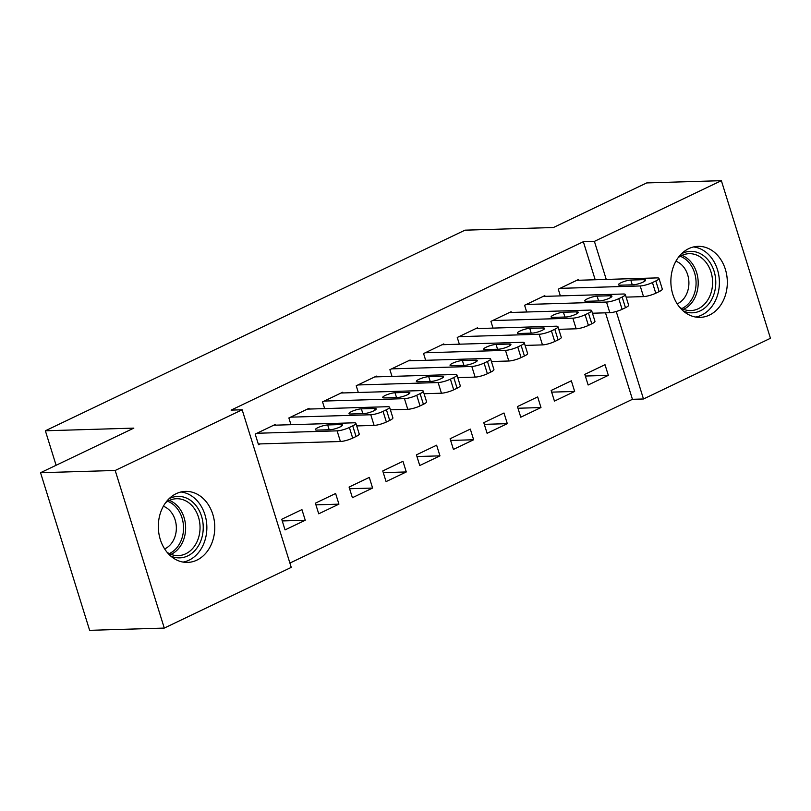 <?xml version="1.0" encoding="UTF-8"?>
<svg xmlns="http://www.w3.org/2000/svg" width="811" height="811" viewBox="0 0 811 811"><rect width="100%" height="100%" fill="white"/><g stroke="black" fill="none" stroke-linecap="round" stroke-linejoin="round"><path stroke-width="1.22" d="M176.2 493.676A35.522 28.223 -91.7 0 1 185.476 491.385A35.522 28.223 -91.7 0 1 214.175 520.094A35.522 28.223 -91.7 0 1 196.901 560.127A35.522 28.223 -91.7 0 1 187.615 562.408A35.522 28.223 -91.7 0 1 158.915 533.699A35.522 28.223 -91.7 0 1 176.2 493.676M688.752 248.632A35.522 28.223 -91.7 0 1 698.028 246.351A35.522 28.223 -91.7 0 1 726.727 275.061A35.522 28.223 -91.7 0 1 709.443 315.084A35.522 28.223 -91.7 0 1 700.167 317.365A35.522 28.223 -91.7 0 1 671.467 288.655A35.522 28.223 -91.7 0 1 688.752 248.632M289.902 563.077L632.438 399.316L643.488 398.982L616.238 311.495M291.24 567.386L164.278 628.079L115.192 470.471L242.154 409.778L291.24 567.386M115.192 470.471L40.55 472.712L89.636 630.329L164.278 628.079M40.55 472.712L133.835 428.117L45.365 430.783L464.967 230.172L553.437 227.516L646.722 182.921L721.364 180.671L770.45 338.288L643.488 398.982M45.365 430.783L56.111 465.281M338.927 504.148L335.612 493.504L315.408 503.165L318.723 513.809L338.927 504.148L315.925 504.847M309.305 409.058L309.072 408.308L288.868 417.969L290.967 424.7M406.281 471.951L402.966 461.307L382.751 470.958L386.077 481.612L406.281 471.951L383.279 472.641M376.659 376.862L376.426 376.111L356.222 385.772L358.32 392.494M473.634 439.755L470.309 429.1L450.105 438.761L453.42 449.416L473.634 439.755L450.632 440.444M444.012 344.655L443.779 343.905L423.575 353.566L425.663 360.297M540.978 407.548L537.663 396.903L517.459 406.564L520.774 417.209L540.978 407.548L517.986 408.247M511.366 312.458L511.133 311.708L490.929 321.369L493.017 328.1M608.331 375.351L605.016 364.707L584.812 374.368L588.127 385.012L608.331 375.351L585.339 376.04M578.719 280.261L578.486 279.511L558.272 289.172L560.371 295.893M632.438 399.316L605.503 312.833M595.193 279.765L583.342 241.708L231.094 410.113L242.154 409.778M545.043 296.36L544.81 295.61L524.605 305.271L526.694 311.992M574.654 391.449L571.339 380.805L551.135 390.466L554.45 401.11L574.654 391.449L551.662 392.139M477.689 328.556L477.456 327.806L457.252 337.467L459.34 344.199M507.311 423.656L503.986 413.002L483.782 422.663L487.097 433.307L507.311 423.656L484.309 424.346M410.336 360.753L410.102 360.013L389.898 369.674L391.997 376.395M439.957 455.853L436.632 445.198L416.428 454.859L419.753 465.514L439.957 455.853L416.955 456.542M342.982 392.96L342.749 392.21L322.545 401.871L324.643 408.592M372.604 488.05L369.289 477.405L349.075 487.066L352.4 497.711L372.604 488.05L349.602 488.739M275.628 425.157L275.395 424.406L255.191 434.067L258.506 444.722L260.189 443.911M305.25 520.256L301.935 509.602L281.731 519.263L285.046 529.907L305.25 520.256L282.248 520.946M583.342 241.708L594.402 241.374L721.364 180.671M606.253 279.43L594.402 241.374M576.793 280.312L657.022 277.899A9.114 1.835 -17.3 0 1 658.988 278.416A9.114 1.835 -17.3 0 1 655.815 280.961L652.449 282.563A9.114 1.835 -17.3 0 1 640.183 285.959L559.965 288.361M626.122 297.13L643.508 296.603L640.183 285.959M644.046 279.653A7.289 1.47 162.7 0 1 645.617 280.059A7.289 1.47 162.7 0 1 641.207 282.897A7.289 1.47 162.7 0 1 633.269 284.803L619.999 285.198A7.289 1.47 162.7 0 1 618.428 284.793A7.289 1.47 162.7 0 1 622.828 281.964A7.289 1.47 162.7 0 1 630.776 280.048L644.046 279.653L644.552 281.285M658.988 278.416L662.303 289.061A9.114 1.835 162.7 0 1 659.14 291.605L655.764 293.217A9.114 1.835 162.7 0 1 643.508 296.603M543.127 296.41L623.355 294.008A9.114 1.835 -17.3 0 1 625.311 294.515A9.114 1.835 -17.3 0 1 622.149 297.059L618.773 298.671A9.114 1.835 -17.3 0 1 606.516 302.057L526.288 304.47M592.446 313.228L609.831 312.701L606.516 302.057M610.369 295.751A7.289 1.47 162.7 0 1 611.94 296.157A7.289 1.47 162.7 0 1 607.53 298.995A7.289 1.47 162.7 0 1 599.593 300.901L586.323 301.307A7.289 1.47 162.7 0 1 584.751 300.891A7.289 1.47 162.7 0 1 589.151 298.063A7.289 1.47 162.7 0 1 597.099 296.147L610.369 295.751L610.876 297.384M625.311 294.515L628.626 305.159A9.114 1.835 162.7 0 1 625.463 307.704L622.098 309.315A9.114 1.835 162.7 0 1 609.831 312.701M509.45 312.519L589.678 310.106A9.114 1.835 -17.3 0 1 591.635 310.613A9.114 1.835 -17.3 0 1 588.472 313.158L585.096 314.769A9.114 1.835 -17.3 0 1 572.84 318.155L492.612 320.568M558.769 329.327L576.155 328.8L572.84 318.155M576.692 311.85A7.289 1.47 162.7 0 1 578.263 312.265A7.289 1.47 162.7 0 1 573.853 315.094A7.289 1.47 162.7 0 1 565.916 317L552.646 317.405A7.289 1.47 162.7 0 1 551.074 316.989A7.289 1.47 162.7 0 1 555.484 314.161A7.289 1.47 162.7 0 1 563.422 312.255L576.692 311.85L577.199 313.492M591.635 310.613L594.95 321.268A9.114 1.835 162.7 0 1 591.787 323.802L588.421 325.414A9.114 1.835 162.7 0 1 576.155 328.8M681.453 253.813A30.747 24.421 -91.7 0 1 706.158 257.898A30.747 24.421 -91.7 0 1 715.515 287.053A30.747 24.421 -91.7 0 1 683.176 310.907M679.669 307.288A28.466 22.617 88.3 0 0 690.83 310.583A28.466 22.617 88.3 0 0 712.342 286.729A28.466 22.617 88.3 0 0 689.117 253.681A28.466 22.617 88.3 0 0 678.178 257.645M675.898 261.203A22.414 17.812 -91.7 0 1 688.711 286.324A22.414 17.812 -91.7 0 1 677.185 303.861M695.625 317.04A35.299 28.04 88.3 0 0 719.093 287.793A35.299 28.04 88.3 0 0 693.517 246.949M168.911 498.856A30.747 24.421 -91.7 0 1 193.616 502.942A30.747 24.421 -91.7 0 1 202.973 532.097A30.747 24.421 -91.7 0 1 170.624 555.951M167.117 552.321A28.466 22.617 88.3 0 0 178.278 555.626A28.466 22.617 88.3 0 0 199.8 531.773A28.466 22.617 88.3 0 0 176.565 498.724A28.466 22.617 88.3 0 0 165.626 502.688M163.356 506.246A22.414 17.812 -91.7 0 1 176.159 531.357A22.414 17.812 -91.7 0 1 164.633 548.905M183.073 562.084A35.299 28.04 88.3 0 0 206.552 532.827A35.299 28.04 88.3 0 0 180.965 491.983M475.773 328.617L556.001 326.204A9.114 1.835 -17.3 0 1 557.958 326.711A9.114 1.835 -17.3 0 1 554.795 329.256L551.429 330.868A9.114 1.835 -17.3 0 1 539.163 334.254L458.935 336.666M525.102 345.425L542.478 344.898L539.163 334.254M543.015 327.948A7.289 1.47 162.7 0 1 544.587 328.364A7.289 1.47 162.7 0 1 540.177 331.192A7.289 1.47 162.7 0 1 532.239 333.108L518.969 333.503A7.289 1.47 162.7 0 1 517.398 333.098A7.289 1.47 162.7 0 1 521.808 330.259A7.289 1.47 162.7 0 1 529.745 328.354L543.015 327.948L543.522 329.59M557.958 326.711L561.273 337.366A9.114 1.835 162.7 0 1 558.11 339.91L554.744 341.512A9.114 1.835 162.7 0 1 542.478 344.898M442.096 344.716L522.325 342.303A9.114 1.835 -17.3 0 1 524.281 342.81A9.114 1.835 -17.3 0 1 521.118 345.354L517.753 346.966A9.114 1.835 -17.3 0 1 505.486 350.352L425.258 352.765M491.425 361.524L508.801 361.007L505.486 350.352M509.338 344.046A7.289 1.47 162.7 0 1 510.91 344.462A7.289 1.47 162.7 0 1 506.5 347.29A7.289 1.47 162.7 0 1 498.562 349.206L485.292 349.602A7.289 1.47 162.7 0 1 483.721 349.196A7.289 1.47 162.7 0 1 488.131 346.358A7.289 1.47 162.7 0 1 496.068 344.452L509.338 344.046L509.845 345.689M524.281 342.81L527.596 353.464A9.114 1.835 162.7 0 1 524.433 356.009L521.067 357.621A9.114 1.835 162.7 0 1 508.801 361.007M408.42 360.814L488.648 358.401A9.114 1.835 -17.3 0 1 490.604 358.918A9.114 1.835 -17.3 0 1 487.441 361.453L484.076 363.064A9.114 1.835 -17.3 0 1 471.809 366.45L391.581 368.863M457.749 377.622L475.124 377.105L471.809 366.45M475.662 360.155A7.289 1.47 162.7 0 1 477.233 360.56A7.289 1.47 162.7 0 1 472.823 363.389A7.289 1.47 162.7 0 1 464.885 365.305L451.615 365.7A7.289 1.47 162.7 0 1 450.044 365.295A7.289 1.47 162.7 0 1 454.454 362.456A7.289 1.47 162.7 0 1 462.392 360.55L475.662 360.155L476.169 361.787M490.604 358.918L493.929 369.563A9.114 1.835 162.7 0 1 490.756 372.107L487.391 373.719A9.114 1.835 162.7 0 1 475.124 377.105M374.743 376.912L454.971 374.5A9.114 1.835 -17.3 0 1 456.928 375.017A9.114 1.835 -17.3 0 1 453.765 377.561L450.399 379.163A9.114 1.835 -17.3 0 1 438.133 382.549L357.904 384.961M424.072 393.72L441.448 393.203L438.133 382.549M441.985 376.253A7.289 1.47 162.7 0 1 443.556 376.659A7.289 1.47 162.7 0 1 439.156 379.497A7.289 1.47 162.7 0 1 431.209 381.403L417.939 381.799A7.289 1.47 162.7 0 1 416.367 381.393A7.289 1.47 162.7 0 1 420.777 378.565A7.289 1.47 162.7 0 1 428.715 376.649L441.985 376.253L442.502 377.885M456.928 375.017L460.253 385.661A9.114 1.835 162.7 0 1 457.08 388.205L453.714 389.817A9.114 1.835 162.7 0 1 441.448 393.203M341.066 393.011L421.294 390.598A9.114 1.835 -17.3 0 1 423.261 391.115A9.114 1.835 -17.3 0 1 420.088 393.659L416.722 395.271A9.114 1.835 -17.3 0 1 404.456 398.657L324.228 401.06M390.395 409.829L407.771 409.302L404.456 398.657M408.308 392.352A7.289 1.47 162.7 0 1 409.879 392.757A7.289 1.47 162.7 0 1 405.48 395.596A7.289 1.47 162.7 0 1 397.532 397.502L384.262 397.897A7.289 1.47 162.7 0 1 382.691 397.491A7.289 1.47 162.7 0 1 387.1 394.663A7.289 1.47 162.7 0 1 395.038 392.747L408.308 392.352L408.825 393.984M423.261 391.115L426.576 401.759A9.114 1.835 162.7 0 1 423.403 404.304L420.037 405.916A9.114 1.835 162.7 0 1 407.771 409.302M307.389 409.109L387.617 406.706A9.114 1.835 -17.3 0 1 389.584 407.213A9.114 1.835 -17.3 0 1 386.411 409.758L383.045 411.37A9.114 1.835 -17.3 0 1 370.779 414.756L290.551 417.168M356.718 425.927L374.094 425.4L370.779 414.756M374.631 408.45A7.289 1.47 162.7 0 1 376.203 408.856A7.289 1.47 162.7 0 1 371.803 411.694A7.289 1.47 162.7 0 1 363.855 413.6L350.585 414.005A7.289 1.47 162.7 0 1 349.024 413.59A7.289 1.47 162.7 0 1 353.424 410.761A7.289 1.47 162.7 0 1 361.361 408.845L374.631 408.45L375.148 410.092M389.584 407.213L392.899 417.868A9.114 1.835 162.7 0 1 389.726 420.402L386.36 422.014A9.114 1.835 162.7 0 1 374.094 425.4M273.712 425.217L353.941 422.805A9.114 1.835 -17.3 0 1 355.907 423.312A9.114 1.835 -17.3 0 1 352.734 425.856L349.369 427.468A9.114 1.835 -17.3 0 1 337.102 430.854L256.874 433.267M258.273 443.972L340.417 441.498L337.102 430.854M340.955 424.548A7.289 1.47 162.7 0 1 342.526 424.964A7.289 1.47 162.7 0 1 338.126 427.792A7.289 1.47 162.7 0 1 330.178 429.698L316.908 430.104A7.289 1.47 162.7 0 1 315.347 429.688A7.289 1.47 162.7 0 1 319.747 426.86A7.289 1.47 162.7 0 1 327.685 424.954L340.955 424.548L341.472 426.191M355.907 423.312L359.222 433.966A9.114 1.835 162.7 0 1 356.049 436.511L352.684 438.112A9.114 1.835 162.7 0 1 340.417 441.498M659.14 291.605L655.815 280.961M655.764 293.217L652.449 282.563M630.776 280.048L632.266 284.833M625.463 307.704L622.149 297.059M622.098 309.315L618.773 298.671M597.099 296.147L598.589 300.932M591.787 323.802L588.472 313.158M588.421 325.414L585.096 314.769M563.422 312.255L564.912 317.03M681.96 255.374A28.466 22.617 -91.7 0 1 697.947 287.165A28.466 22.617 -91.7 0 1 683.582 309.315M681.828 308.535A27.533 21.877 88.3 0 0 695.838 287.053A27.533 21.877 88.3 0 0 680.257 256.266M169.408 500.417A28.466 22.617 -91.7 0 1 185.395 532.198A28.466 22.617 -91.7 0 1 171.03 554.359M169.276 553.578A27.533 21.877 88.3 0 0 183.296 532.097A27.533 21.877 88.3 0 0 167.705 501.299M558.11 339.91L554.795 329.256M554.744 341.512L551.429 330.868M529.745 328.354L531.235 333.139M524.433 356.009L521.118 345.354M521.067 357.621L517.753 346.966M496.068 344.452L497.559 349.237M490.756 372.107L487.441 361.453M487.391 373.719L484.076 363.064M462.392 360.55L463.882 365.335M457.08 388.205L453.765 377.561M453.714 389.817L450.399 379.163M428.715 376.649L430.205 381.434M423.403 404.304L420.088 393.659M420.037 405.916L416.722 395.271M395.038 392.747L396.528 397.532M389.726 420.402L386.411 409.758M386.36 422.014L383.045 411.37M361.361 408.845L362.852 413.63M356.049 436.511L352.734 425.856M352.684 438.112L349.369 427.468M327.685 424.954L329.175 429.729"/></g></svg>
